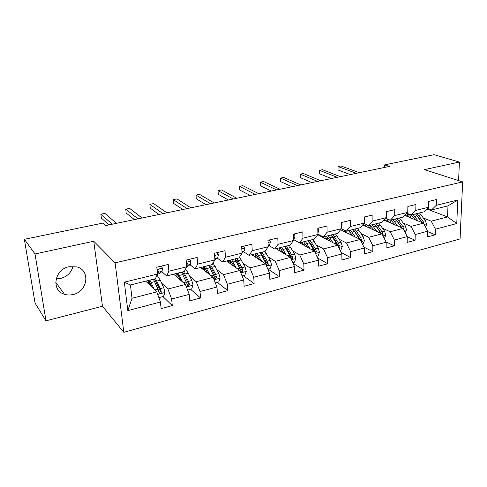 <?xml version="1.0" encoding="UTF-8"?>
<svg xmlns="http://www.w3.org/2000/svg" width="487" height="487" viewBox="0 0 487 487"><rect width="100%" height="100%" fill="white"/><g stroke="black" fill="none" stroke-linecap="round" stroke-linejoin="round"><path stroke-width="0.73" d="M68.977 266.736C54.331 269.402 50.977 290.636 64.467 294.264C67.224 295.146 70.104 295.225 73.093 294.507C87.77 291.567 90.765 270.218 76.782 266.882L68.977 266.736M56.188 278.728L60.875 278.345C67.364 276.482 71.394 272.47 72.977 266.322M123.814 332.317L460.075 238.934L462.65 181.888L115.127 262.84L123.814 332.317L102.477 306.256L93.748 241.242L35.021 253.964L45.985 320.823L102.477 306.256M45.985 320.823L35.082 303.158L24.35 239.312L35.021 253.964M426.77 208.929L447.559 216.952L447.985 205.861L431.549 209.952L436.224 205.344L436.413 199.542L428.609 201.429L428.438 207.261L415.788 210.378L415.922 204.497L407.869 206.445L407.753 212.356L394.695 215.577L394.768 209.611L386.447 211.626L386.398 217.622L372.902 220.946L372.92 214.901L364.319 216.983L364.331 223.058L350.384 226.498L350.33 220.361L341.442 222.516L341.521 228.677L327.1 232.232L326.978 226.017L317.78 228.239L317.932 234.49L303.011 238.167L302.811 231.861L293.29 234.162L293.521 240.505L278.077 244.31L277.791 237.912L267.935 240.298L268.246 246.732L252.242 250.677L251.876 244.182L241.655 246.653L242.063 253.185L225.469 257.276L225.006 250.683L214.414 253.246L214.913 259.875L197.704 264.112L197.138 257.422L186.144 260.082L186.746 266.815L168.886 271.216L168.216 264.423L156.796 267.186L157.508 274.017L124.349 282.192L127.813 310.633L132.02 298.269L156.771 291.89L145.698 281.151M436.224 205.344L457.774 200.035L456.763 223.527L435.439 229.176L435.25 234.813L427.726 231.629M127.813 310.633L160.436 301.995L161.13 308.594L172.282 305.593L171.637 299.03L189.224 294.373L189.808 300.875L200.559 297.983L200.011 291.512L216.965 287.026L217.452 293.436L227.819 290.648L227.368 284.268L243.719 279.94L244.109 286.259L254.117 283.568L253.757 277.286L269.536 273.104L269.841 279.337L279.501 276.738L279.228 270.541L294.471 266.505L294.69 272.647L304.022 270.133L303.827 264.021L318.559 260.125L318.705 266.182L327.727 263.753L327.605 257.726L341.844 253.958L341.923 259.936L350.646 257.586L350.597 251.639L364.373 247.993L364.379 253.891L372.829 251.615L372.841 245.752L386.173 242.222L386.124 248.041L394.3 245.838L394.373 240.048L407.284 236.627L407.175 242.374L415.094 240.237L415.228 234.527L427.738 231.209L427.574 236.883L435.25 234.813M24.35 239.312L103.153 223.034L105.91 225.536L389.344 166.444L384.669 164.88L384.645 167.425M428.438 207.261L423.818 211.875L411.259 215.004L406.907 213.239M404.788 215.431L423.513 223.149L411.022 226.37L403.358 223.101M411.259 215.004L415.788 210.378M427.738 231.209L423.513 223.149M415.228 234.527L411.022 226.37M407.753 212.356L403.285 216.995L390.318 220.221L385.795 218.267M384.079 220.118L403.084 228.409L390.19 231.733L382.624 228.312M390.318 220.221L394.695 215.577M407.284 236.627L403.084 228.409M394.373 240.048L390.19 231.733M386.398 217.622L382.082 222.273L368.696 225.609L363.984 223.448M362.693 224.903L382.003 233.845L368.689 237.279L361.232 233.687M368.696 225.609L372.902 220.946M386.173 242.222L382.003 233.845M372.841 245.752L368.689 237.279M364.331 223.058L360.191 227.727L346.36 231.173L341.448 228.762M340.596 229.773L360.234 239.458L346.482 243.001L339.135 239.227M346.36 231.173L350.384 226.498M364.373 247.993L360.234 239.458M350.597 251.639L346.482 243.001M341.521 228.677L337.57 233.358L323.271 236.919L317.926 234.113M317.749 234.722L337.747 245.253L323.532 248.912L316.313 244.943M323.271 236.919L327.1 232.232M341.844 253.958L337.747 245.253M327.605 257.726L323.532 248.912M317.932 234.49L314.182 239.184L299.395 242.867L293.484 239.531M299.59 242.818L314.499 251.243L299.803 255.03L292.717 250.842M299.395 242.867L303.011 238.167M318.559 260.125L314.499 251.243M303.827 264.021L299.803 255.03M293.521 240.505L289.996 245.211L274.686 249.021L268.867 245.466M276.068 248.68L290.459 257.434L275.252 261.355L268.313 256.929M274.686 249.021L278.077 244.31M294.471 266.505L290.459 257.434M279.228 270.541L275.252 261.355M268.246 246.732L264.958 251.45L249.107 255.395L243.506 251.676M251.749 254.738L265.585 263.851L249.837 267.905L243.056 263.205M249.107 255.395L252.242 250.677M269.536 273.104L265.585 263.851M253.757 277.286L249.837 267.905M242.063 253.185L239.026 257.909L222.602 261.994L217.239 258.098M226.595 261.002L239.823 270.486L223.515 274.692L216.904 269.676M222.602 261.994L225.469 257.276M243.719 279.94L239.823 270.486M227.368 284.268L223.515 274.692M214.913 259.875L212.155 264.599L195.129 268.842L190.021 264.745M200.571 267.485L213.136 277.365L196.231 281.723L189.796 276.348M195.129 268.842L197.704 264.112M216.965 287.026L213.136 277.365M200.011 291.512L196.231 281.723M186.746 266.815L184.287 271.539L166.627 275.94L161.8 271.63M173.622 274.199L185.474 284.493L167.936 289.016L161.69 283.215M166.627 275.94L168.886 271.216M189.224 294.373L185.474 284.493M171.637 299.03L167.936 289.016M157.508 274.017L155.377 278.741L130.437 284.956L124.349 282.192M160.436 301.995L156.771 291.89M458.596 180.592L459.399 162.049L434.027 154.683L384.669 164.88M459.399 162.049L424.396 169.628L462.65 181.888M93.748 241.242L115.127 262.84M130.437 284.956L132.02 298.269M431.549 209.952L427.361 208.339M423.459 218.036L431.208 221.165L447.559 216.952L456.763 223.527M447.985 205.861L457.774 200.035M435.439 229.176L431.208 221.165M172.282 305.593L162.956 296.583M200.559 297.983L190.624 289.339M227.819 290.648L217.324 282.35M254.117 283.568L243.11 275.605M279.501 276.738L268.027 269.08M304.022 270.133L293.089 263.376M327.727 263.753L317.542 257.897M317.932 234.424L318.328 234.326M350.646 257.586L341.15 252.485M372.829 251.615L363.966 247.146M394.3 245.838L386.021 241.911M415.094 240.237L407.284 236.743M161.094 266.146L162.536 268.209L162.068 271.387L159.633 273.591L157.362 274.339M112.272 224.215L100.876 214.177L104.912 213.367L116.454 223.338M157.429 273.274L158.549 272.251L159.048 270.364L158.409 269.603L157.106 270.145M157.965 269.603L157.137 270.455M108.985 224.897L101.381 218.097L100.876 214.177M158.859 297.654L163.529 296.431L164.996 292.395L163.735 287.714L160.32 280.214L156.997 275.149M154.288 279.014L154.081 280.463M154.233 289.43L149.923 280.098M152.571 287.817L148.772 280.384M153.417 279.228L158.038 289.175L159.066 292.443L159.815 293.314C160.789 293.375 161.276 292.894 161.282 291.871L160.247 288.608L155.493 278.479M154.44 278.978L159.943 290.063L160.247 290.885L159.931 292.145M149.698 285.035L149.728 281.772M150.635 283.495L150.635 285.942M148.48 283.854L148.48 283.16L147.914 283.3M148.718 280.402L148.48 283.16M189.626 259.242L190.989 261.282L190.399 264.435L186.582 267.138M138.01 218.846L125.743 209.179L129.658 208.393L142.058 217.999M186.637 265.573L187.605 263.388L186.984 262.633L186.375 262.688M134.382 219.6L126.194 213.05L125.743 209.179M217.135 252.589L218.419 254.604L217.719 257.726L214.901 259.9M162.938 213.647L149.862 204.339L153.655 203.572L166.864 212.831M214.779 258.11L215.132 256.667L214.621 255.931M158.987 214.469L150.264 208.162L149.862 204.339M187.611 290.13L191.61 289.083L193.071 285.114L191.817 280.524L188.274 273.201L185.596 269.031M182.509 281.924L178.151 273.067M180.732 280.378L176.884 273.384M181.523 272.227L188.104 285.997L189.492 284.585L188.451 281.383L183.642 271.703M177.171 273.724L177.079 277.206M178.443 275.648L178.102 275.733L178.126 275.1M182.351 272.02L184.567 275.502L188.079 282.831L188.14 284.816M178.102 275.733L178.047 278.04M176.355 273.517L176.026 276.251M215.321 282.874L218.7 281.991L220.148 278.089L218.894 273.584L213.062 263.041M207.505 272.434L207.401 272.854M209.8 274.741L205.386 266.286M207.919 273.262L204.01 266.626M208.637 265.476L215.382 278.941L216.703 277.547L215.65 274.412L210.682 264.965M203.706 266.706L203.529 269.81M205.642 268.824L204.625 269.08L204.784 267.533M209.288 265.312L211.595 268.696L215.54 276.64L216.703 277.547M204.625 269.08L204.552 270.614M203.036 266.87L202.647 269.116M243.67 246.166L244.888 248.163L244.084 251.255L242.033 252.741M187.099 208.613L173.256 199.64L176.945 198.897L190.898 207.821M182.844 209.495L173.609 203.414L173.256 199.64M269.287 239.969L270.431 241.942L269.536 245.01L268.209 245.917M210.518 203.73L195.969 195.08L199.548 194.362L214.201 202.963M205.983 204.674L196.279 198.806L195.969 195.08M294.032 233.985L295.11 235.933L294.124 238.977L293.484 239.397M233.23 198.994L218.024 190.648L221.5 189.948L236.804 198.246M228.433 199.993L218.286 194.331L218.024 190.648M242.045 275.879L244.845 275.149L246.282 271.308L245.034 266.888L239.507 257.16M233.121 264.447L233.005 265.598M236.146 267.85L231.672 259.735M234.162 266.426L230.199 260.107M234.813 258.956L241.704 272.13L242.964 270.76L241.899 267.692L236.792 258.463M229.316 260.326L229.109 262.803M231.897 262.237L230.254 262.651L230.595 260.502M235.294 258.834L237.686 262.128L241.741 269.889L242.964 270.76M230.254 262.651L230.187 263.577M228.811 260.454L228.397 262.292M267.838 269.128L270.096 268.538L271.521 264.764L270.279 260.417L264.995 251.395M257.873 256.874L257.696 258.658M261.592 261.221L257.063 253.41M259.522 259.857L255.498 253.806M260.101 252.656L267.12 265.549L268.325 264.21L267.253 261.196L262.006 252.181M254.08 254.159L253.861 256.125M257.258 255.876L255.024 256.442L255.572 253.867M260.423 252.576L262.895 255.785L267.046 263.37L268.325 264.21M255.024 256.442L254.987 256.868M253.727 254.244L253.307 255.766M292.748 262.609L294.495 262.152L295.913 258.433L294.672 254.171L289.296 245.387M281.839 249.831L281.577 252.035M286.179 254.835L281.608 247.299M284.031 253.526L279.952 247.713M284.536 246.568L289.893 255.395L291.676 259.194L292.827 257.879L291.743 254.92L286.386 246.112M278.028 248.193L277.815 249.746M281.772 249.734L278.99 250.428L279.641 247.792M284.712 246.525L287.257 249.648L291.5 257.069L292.827 257.879M277.821 248.242L277.413 249.502M316.818 256.308L318.084 255.979L319.49 252.321L318.261 248.127L312.776 239.537M305.063 243.263L304.704 245.71M309.963 248.68L305.337 241.388M307.729 247.42L303.602 241.82M315.314 253.021L316.513 251.755L315.43 248.851L309.957 240.237M301.209 242.416L301.009 243.622M302.226 244.31L302.896 241.996M308.21 240.675L310.822 243.719L315.138 250.982L316.513 251.755M308.174 240.681L314.474 251.225M301.136 242.435L300.753 243.476M340.084 250.221L340.906 250.001L342.306 246.398L341.077 242.282L335.494 233.876M327.593 237.084L327.112 239.653M332.968 242.733L328.293 235.671M320.227 235.324L319.941 235.872M330.667 241.522L326.485 236.122M321.883 236.189L321.475 236.682M338.617 247.104L339.427 245.832L338.337 242.983L332.767 234.557M323.618 237.005L323.478 237.735M324.744 238.405L325.413 236.39M331.27 235.251L333.625 237.979L338.015 245.089L339.427 245.832M331.038 234.99L337.369 245.052M323.709 236.816L323.356 237.674M362.596 244.328L363.004 244.218L364.386 240.669L363.168 236.621L357.495 228.397M349.435 231.215L348.832 233.833M355.236 236.992L350.518 230.138M342.574 229.316L341.892 230.412M352.874 235.824L348.649 230.601M344.479 230.248L343.475 231.191M361.104 241.248L361.61 240.097L360.514 237.303L354.853 229.054M345.837 230.917L345.259 232.074M346.567 232.719L347.231 230.954M353.763 230.138L360.155 239.385L361.61 240.097M353.178 229.474L359.528 239.105M384.383 238.624L385.771 235.124L384.56 231.142L378.807 223.089M370.625 225.615L369.889 228.233M376.798 231.435L372.05 224.775M364.294 223.588L363.162 225.122M374.375 230.314L370.114 225.256M366.534 224.617L364.787 225.877M382.825 235.489L383.086 234.551L381.991 231.8L376.244 223.728M367.728 227.234L368.476 225.505M375.593 225.25L381.485 233.608M374.625 224.13L380.98 233.37M367.496 225.055L366.486 226.662M317.944 228.202L318.967 230.126L317.901 233.139M255.267 194.398L239.452 186.344L242.824 185.669L258.743 193.674M250.233 195.451L239.671 189.985L239.452 186.344M341.454 223.369L342.032 224.513L341.497 226.857M276.665 189.936L260.271 182.162L263.552 181.505L280.037 189.236M271.399 191.038L260.454 185.754L260.271 182.162M364.325 219.016L364.325 219.619M297.447 185.602L280.518 178.096L283.708 177.457L300.723 184.92M291.969 186.746L280.664 181.651L280.518 178.096M317.64 181.395L300.211 174.145L303.316 173.518L320.817 180.732M311.96 182.582L300.321 177.652L300.211 174.145L300.321 177.652M337.266 177.305L319.369 170.298L322.388 169.689L340.358 176.659M331.397 178.528L319.448 173.762L319.369 170.298L319.448 173.762M405.306 232.749L406.493 229.748L405.287 225.834L399.462 217.945M391.177 220.24L390.312 222.839M397.696 226.059L392.912 219.576M395.219 224.982L390.915 220.075M388.188 219.302L385.454 220.721M403.814 229.827L402.798 226.473L396.978 218.566M388.255 221.944L389.399 219.826M396.808 220.587L402.116 227.989M395.407 218.955L401.769 227.837M388.589 219.479L387.074 221.427M356.35 173.323L338.021 166.554L340.961 165.957L359.357 172.696M350.305 174.583L338.063 169.975L338.021 166.554L338.063 169.975M425.571 227.07L426.582 224.537L425.382 220.684L419.49 212.959M411.119 215.071L410.133 217.634M417.956 220.855L413.134 214.542M415.429 219.814L413.95 217.762C412.014 215.193 409.975 214.067 407.82 214.371L405.507 215.723M424.08 224.227L422.966 221.305L417.079 213.556M408.173 216.825L409.701 214.463M417.499 216.252L422.083 222.553M415.557 213.933L421.919 222.486M408.861 214.317L407.047 216.362M162.481 268.13L157.033 269.457M159.633 273.591L157.459 274.126M162.068 271.387L158.549 272.251M158.178 269.579L159.048 270.364M157.678 294.385L164.965 292.492M156.844 281.084L160.32 280.214M151.554 285.546L150.635 285.778M151.14 282.515L154.641 281.638M160.247 288.608L163.735 287.714M154.817 289.996L158.038 289.175M160.247 290.885L161.282 291.871M190.934 261.209L186.344 262.323M187.696 266.675L186.691 266.919M190.399 264.435L187.008 265.263M186.649 262.621L187.605 263.388M218.371 254.531L214.578 255.45M217.719 257.726L214.804 258.445M214.645 256.308L215.132 256.667M186.399 286.934L193.035 285.212M184.926 274.041L188.274 273.201M179.8 278.406L178.766 278.667M179.429 275.423L182.802 274.577M188.451 281.383L191.817 280.524M183.386 282.679L186.314 281.93M188.396 283.635L189.492 284.585M214.085 279.751L220.112 278.187M212.015 267.247L215.248 266.438M207.042 271.515L206.025 271.776M206.707 268.58L209.964 267.765M215.65 274.412L218.894 273.584M210.926 275.624L213.592 274.942M244.839 248.084L241.789 248.827M244.084 251.255L241.972 251.773M270.388 241.869L268.039 242.441M269.536 245.01L268.179 245.345M295.073 235.86L293.369 236.274M294.124 238.977L293.472 239.135M240.785 272.823L246.245 271.405M238.167 260.691L241.29 259.906M233.084 264.934L232.342 265.123M233.042 261.976L236.183 261.184M241.899 267.692L245.034 266.888M237.498 268.818L239.914 268.197M266.559 266.133L271.484 264.855M263.424 254.354L266.444 253.599M258.475 255.596L261.513 254.835M267.253 261.196L270.279 260.417M263.15 262.243L265.33 261.689M291.451 259.674L295.877 258.53M287.835 248.23L290.751 247.499M283.05 249.429L285.985 248.693M291.743 254.92L294.672 254.171M287.933 255.9L289.893 255.395M315.503 253.435L319.46 252.412M311.443 242.313L314.267 241.601M304.953 243.914L302.585 244.511M306.816 243.47L309.653 242.757M315.43 248.851L318.261 248.127M311.881 249.764L313.634 249.314M338.757 247.402L342.27 246.489M334.283 236.579L337.016 235.897M327.325 238.307L325.45 238.776M329.802 237.705L332.554 237.017M338.337 242.983L341.077 242.282M335.044 243.829L336.602 243.427M361.257 241.564L364.355 240.761M356.399 231.033L359.041 230.369M349.002 232.871L347.596 233.224M352.058 232.122L354.719 231.453M360.514 237.303L363.168 236.621M357.458 238.088L358.834 237.735M383.032 235.915L385.741 235.215M377.815 225.664L380.377 225.018M370.01 227.599L369.043 227.843M373.614 226.717L376.189 226.071M381.991 231.8L384.56 231.142M379.16 232.524L380.365 232.22M382.137 234.107L383.086 234.551M318.924 230.053L317.828 230.321M341.996 224.434L341.466 224.568M404.125 230.442L406.462 229.834M398.573 220.459L401.057 219.832M390.385 222.492L389.831 222.632M394.5 221.482L396.996 220.855M402.798 226.473L405.287 225.834M400.174 227.143L401.221 226.875M403.352 228.933L403.893 229.17M424.561 225.14L426.551 224.623M418.692 215.412L421.103 214.804M414.741 216.398L417.17 215.79M422.966 221.305L425.382 220.684M420.549 221.926L421.438 221.695M55.707 282.247L64.467 294.264M159.127 292.644L159.815 293.314M187.458 285.437L188.104 285.997M214.791 278.473L215.382 278.941M241.162 271.734L241.704 272.13M266.62 265.22L267.12 265.549M291.22 258.914L291.676 259.194"/></g></svg>
